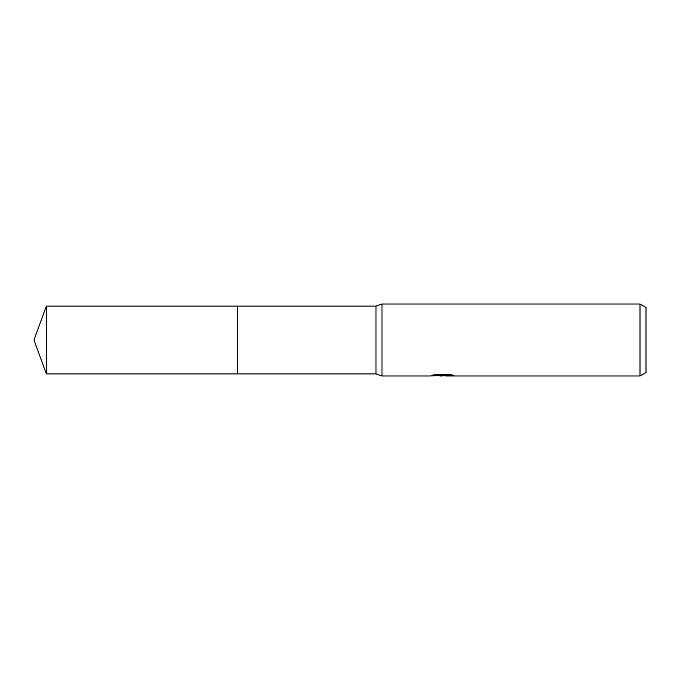 <?xml version="1.0" encoding="UTF-8"?>
<svg xmlns="http://www.w3.org/2000/svg" width="680" height="680" viewBox="0 0 680 680"><rect width="100%" height="100%" fill="white"/><g stroke="black" fill="none" stroke-linecap="round" stroke-linejoin="round"><path stroke-width="1.02" d="M434.197 374.705L443.445 374.705L443.445 375.317L429.751 375.998L381.999 375.998L375.998 373.898L237.397 373.898L237.397 306.102L375.998 306.102L381.999 304.002L639.999 304.002L646 307.462L646 372.538L639.999 375.998L445.817 375.998L445.672 375.377L451.35 374.697M375.998 373.898L375.998 306.102M381.999 375.998L381.999 304.002M445.672 375.436L442 375.998L437.818 375.649M442 375.998L440.3 375.998M639.999 375.998L639.999 304.002M443.445 375.317L431.927 375.317L435.676 374.374L449.879 374.374L454.002 375.428L445.672 375.98M46.342 373.898L46.342 306.102L237.397 306.102L237.397 373.898L46.342 373.898L34 340L46.342 306.102M442.561 375.402L445.672 375.402"/></g></svg>
